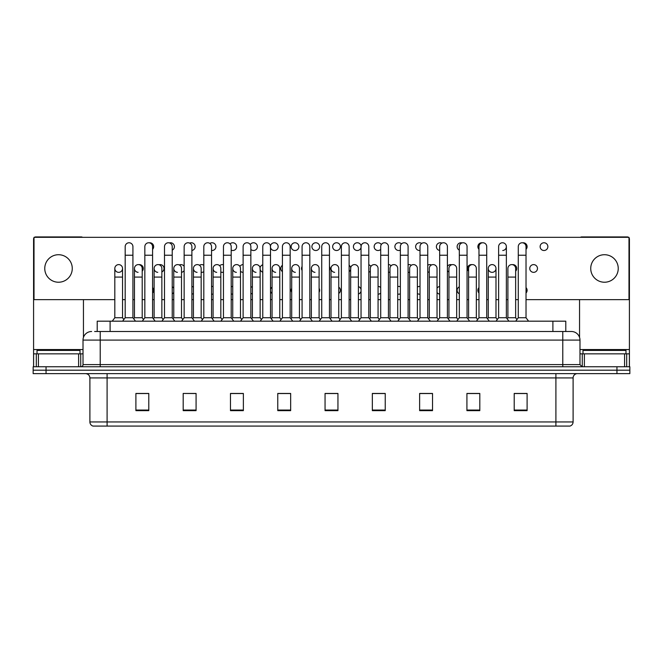 <?xml version="1.0" encoding="UTF-8"?>
<svg xmlns="http://www.w3.org/2000/svg" width="663" height="663" viewBox="0 0 663 663"><rect width="100%" height="100%" fill="white"/><g stroke="black" fill="none" stroke-linecap="round" stroke-linejoin="round"><path stroke-width="0.99" d="M97.212 331.5L97.212 321.182L565.788 321.182L565.788 331.5M573.105 421.95C572.981 424.013 571.954 425.389 570.006 426.077L555.909 426.077L555.909 421.95L573.105 421.95L573.105 377.927A4.301 4.301 0 0 1 577.398 373.634M555.909 426.077L92.994 426.077A4.301 4.301 0 0 1 89.895 421.95L89.895 377.927C89.646 375.316 88.212 373.882 85.602 373.634M46.045 366.755L629.85 366.755L629.85 370.194L33.15 370.194L33.15 373.634L46.045 373.634L46.045 370.194L33.15 370.194L33.15 366.755L46.045 366.755L46.045 370.194L629.85 370.194L629.85 373.634L46.045 373.634M527.102 410.646L527.102 393.449L514.206 393.449L514.206 410.646L527.102 410.646M479.813 410.646L479.813 393.449L466.918 393.449L466.918 410.646L479.813 410.646M432.525 410.646L432.525 393.449L419.629 393.449L419.629 410.646L432.525 410.646M385.236 410.646L385.236 393.449L372.341 393.449L372.341 410.646L385.236 410.646M148.794 410.646L148.794 393.449L135.898 393.449L135.898 410.646L148.794 410.646M196.082 410.646L196.082 393.449L183.187 393.449L183.187 410.646L196.082 410.646M243.371 410.646L243.371 393.449L230.475 393.449L230.475 410.646L243.371 410.646M290.659 410.646L290.659 393.449L277.764 393.449L277.764 410.646L290.659 410.646M337.948 410.646L337.948 393.449L325.052 393.449L325.052 410.646L337.948 410.646M428.862 393.532L428.174 393.532M478.545 393.532L476.772 393.532M468.169 393.532L467.49 393.532M514.206 393.532L526.455 393.532M517.853 393.532L516.079 393.532M277.764 393.532L290.593 393.532M281.99 393.532L280.217 393.532M242.683 393.532L240.909 393.532M232.315 393.532L231.627 393.532M192.999 393.532L192.32 393.449M183.717 393.449L196.082 393.532M144.41 393.532L142.636 393.532M380.272 393.532L378.49 393.532M330.588 393.532L329.901 393.532M337.948 393.532L325.052 393.532M243.371 393.532L230.475 393.532M148.794 393.532L135.898 393.532M385.236 393.532L372.341 393.532M432.525 393.532L419.629 393.532M479.813 393.532L466.918 393.532M94.826 331.5L571.382 331.5A8.594 8.594 0 0 1 579.984 340.094L579.984 364.6L582.131 366.755M94.627 331.5L100.212 331.5L100.212 340.094L83.016 340.094L83.016 364.6A2.146 2.146 0 0 1 80.869 366.755M91.618 331.5A8.594 8.594 0 0 0 83.016 340.094M571.249 331.5L568.373 331.5M125.183 255.238L132.923 255.238L132.923 317.743L125.183 317.743L125.183 246.636A3.87 3.87 0 0 1 129.293 242.774A3.87 3.87 0 0 1 132.923 246.636A3.87 3.87 0 0 0 129.293 242.774M122.547 317.743L122.547 277.076L114.815 277.076L114.815 317.743L122.547 317.743L123.865 319.5L125.183 317.743L122.605 321.182M134.465 317.743L134.465 277.076L142.205 277.076L142.205 317.743L134.465 317.743L133.694 318.77L132.923 317.743L135.501 321.182M118.677 264.612A3.87 3.87 0 0 0 114.815 268.358A3.87 3.87 0 0 0 118.437 272.336A3.87 3.87 0 0 1 114.815 268.474A3.87 3.87 0 0 1 118.926 264.612A3.87 3.87 0 0 1 122.547 268.474L122.547 277.076M114.815 317.743L112.229 321.182M144.841 255.238L152.581 255.238L152.581 317.743L144.841 317.743L144.841 246.636A3.87 3.87 0 0 1 148.951 242.774A3.87 3.87 0 0 1 152.581 246.636A3.87 3.87 0 0 0 148.951 242.774M142.205 317.743L143.523 319.5L144.841 317.743L142.263 321.182M154.123 317.743L154.123 277.076L161.863 277.076L161.863 317.743L154.123 317.743L153.352 318.77L152.581 317.743L155.159 321.182M164.499 255.238L172.231 255.238L172.231 317.743L164.499 317.743L164.499 246.636A3.87 3.87 0 0 1 168.609 242.774A3.87 3.87 0 0 1 172.231 246.636A3.87 3.87 0 0 0 168.609 242.774M164.499 290.319L164.499 317.743L161.913 321.182M172.231 290.319L172.231 317.743L174.808 321.182M184.148 255.238L191.889 255.238L191.889 317.743L184.148 317.743L184.148 246.636A3.87 3.87 0 0 1 188.259 242.774A3.87 3.87 0 0 1 191.889 246.636A3.87 3.87 0 0 0 188.259 242.774M181.513 317.743L181.513 277.076L173.772 277.076L173.772 317.743L181.513 317.743L182.831 319.5L184.148 317.743L181.571 321.182M191.889 290.319L191.889 317.743L194.466 321.182M203.806 255.238L211.547 255.238L211.547 317.743L203.806 317.743L203.806 246.636A3.87 3.87 0 0 1 207.917 242.774A3.87 3.87 0 0 1 211.547 246.636A3.87 3.87 0 0 0 207.917 242.774M203.806 317.743L201.229 321.182M211.547 317.743L214.124 321.182M138.095 272.336A3.87 3.87 0 0 1 134.465 268.474A3.87 3.87 0 0 1 138.575 264.612A3.87 3.87 0 0 1 142.205 268.474L142.205 277.076M157.744 272.336A3.87 3.87 0 0 1 154.123 268.474A3.87 3.87 0 0 1 158.233 264.612A3.87 3.87 0 0 1 161.863 268.474L161.863 277.076M161.863 317.743L163.181 319.5L164.499 317.743M177.402 272.336A3.87 3.87 0 0 1 173.772 268.474A3.87 3.87 0 0 1 177.891 264.612A3.87 3.87 0 0 1 181.513 268.474L181.513 277.076M173.772 317.743L173.002 318.77L172.231 317.743M191.889 317.743L192.66 318.77L193.43 317.743L193.43 268.474A3.87 3.87 0 0 1 197.541 264.612A3.87 3.87 0 0 1 201.171 268.474L201.171 277.076L193.43 277.076M80.008 353.851L80.008 350.412L37.02 350.412L37.02 353.851M625.98 353.851L625.98 350.412L582.992 350.412L582.992 353.851M78.615 366.755L78.615 353.851L38.413 353.851L38.413 366.755M82.527 237.313A2.146 2.146 0 0 0 81.3 236.923L35.727 236.923A2.146 2.146 0 0 0 34.501 237.313M34.012 237.785A2.146 2.146 0 0 0 33.581 239.07L33.581 353.851L38.413 353.851M83.447 299.643L83.447 337.417M78.615 353.851L83.016 353.851M33.581 366.755L33.581 353.851M624.587 366.755L624.587 353.851L584.385 353.851L584.385 366.755M628.499 237.313A2.146 2.146 0 0 0 627.273 236.923L581.7 236.923A2.146 2.146 0 0 0 580.473 237.313M579.553 299.643L579.553 337.417M628.988 237.785A2.146 2.146 0 0 1 629.419 239.07L629.419 366.755M579.984 353.851L584.385 353.851M624.587 353.851L629.419 353.851M478.976 287.618A3.87 3.87 0 0 0 478.976 293.013M459.318 286.83A3.87 3.87 0 0 0 459.318 293.8M439.668 286.491A3.87 3.87 0 0 0 437.033 288.181M437.033 292.449A3.87 3.87 0 0 0 439.668 294.14M420.01 286.482A3.87 3.87 0 0 0 417.375 287.087M417.375 293.543A3.87 3.87 0 0 0 420.01 294.157M400.353 286.789A3.87 3.87 0 0 0 397.717 286.59M397.717 294.041A3.87 3.87 0 0 0 400.353 293.842M291.703 288.33A3.87 3.87 0 0 0 291.703 292.3M272.054 287.154A3.87 3.87 0 0 0 270.504 289.466M270.504 291.165A3.87 3.87 0 0 0 272.054 293.477M252.396 286.615A3.87 3.87 0 0 0 250.854 287.527M250.854 293.104A3.87 3.87 0 0 0 252.396 294.016M232.738 286.449A3.87 3.87 0 0 0 231.196 286.789M231.196 293.842A3.87 3.87 0 0 0 232.738 294.181M533.616 264.612A3.87 3.87 0 0 0 529.754 268.474A3.87 3.87 0 0 0 533.616 272.344A3.87 3.87 0 0 0 537.486 268.474A3.87 3.87 0 0 0 533.616 264.612M515.648 271.167A3.87 3.87 0 0 0 512.325 264.645M492.128 264.612A3.87 3.87 0 0 0 488.258 268.358A3.87 3.87 0 0 0 491.88 272.336M471.923 264.645A3.87 3.87 0 0 0 468.6 271.167M451.727 264.769A3.87 3.87 0 0 0 447.401 266.344M447.401 270.612A3.87 3.87 0 0 0 448.942 271.963M431.522 264.968A3.87 3.87 0 0 0 427.751 265.25M427.751 271.706A3.87 3.87 0 0 0 429.293 272.302M411.325 265.283A3.87 3.87 0 0 0 408.093 264.752M408.093 272.203A3.87 3.87 0 0 0 409.635 272.311M302.079 266.493A3.87 3.87 0 0 0 302.079 270.454M282.421 265.316A3.87 3.87 0 0 0 282.421 271.639M262.772 264.777A3.87 3.87 0 0 0 260.087 269.079M260.136 269.327A3.87 3.87 0 0 0 262.772 272.178M243.114 264.612A3.87 3.87 0 0 0 239.89 266.418M240.478 271.266A3.87 3.87 0 0 0 243.114 272.344M223.456 264.752A3.87 3.87 0 0 0 219.685 265.739M220.82 272.004A3.87 3.87 0 0 0 223.456 272.203M543.991 242.766A3.87 3.87 0 0 0 540.121 246.636A3.87 3.87 0 0 0 543.991 250.506A3.87 3.87 0 0 0 547.862 246.636A3.87 3.87 0 0 0 543.991 242.766M526.024 249.329A3.87 3.87 0 0 0 522.701 242.807M482.299 242.807A3.87 3.87 0 0 0 478.976 249.329M462.094 242.923A3.87 3.87 0 0 0 457.23 245.774A3.87 3.87 0 0 0 459.318 250.117M441.898 243.13A3.87 3.87 0 0 0 436.403 246.338A3.87 3.87 0 0 0 439.668 250.465M421.693 243.445A3.87 3.87 0 0 0 415.643 246.636A3.87 3.87 0 0 0 420.01 250.473M401.496 243.893A3.87 3.87 0 0 0 394.891 246.636A3.87 3.87 0 0 0 400.353 250.166M381.291 244.581A3.87 3.87 0 0 0 374.147 246.636A3.87 3.87 0 0 0 380.703 249.429M357.266 242.766A3.87 3.87 0 0 0 353.404 246.636A3.87 3.87 0 0 0 357.266 250.506A3.87 3.87 0 0 0 361.136 246.636A3.87 3.87 0 0 0 357.266 242.766M336.522 242.766A3.87 3.87 0 0 0 332.652 246.636A3.87 3.87 0 0 0 336.522 250.506A3.87 3.87 0 0 0 340.392 246.636A3.87 3.87 0 0 0 336.522 242.766M315.779 242.766A3.87 3.87 0 0 0 311.908 246.636A3.87 3.87 0 0 0 315.779 250.506A3.87 3.87 0 0 0 319.649 246.636A3.87 3.87 0 0 0 315.779 242.766M295.027 242.766A3.87 3.87 0 0 0 291.156 246.636A3.87 3.87 0 0 0 295.027 250.506A3.87 3.87 0 0 0 298.897 246.636A3.87 3.87 0 0 0 295.027 242.766M270.504 247.49A3.87 3.87 0 0 0 278.153 246.636A3.87 3.87 0 0 0 274.283 242.766A3.87 3.87 0 0 0 270.463 247.241M250.854 249.429A3.87 3.87 0 0 0 257.401 246.636A3.87 3.87 0 0 0 250.258 244.581M231.196 250.166A3.87 3.87 0 0 0 236.658 246.636A3.87 3.87 0 0 0 230.061 243.893M213.088 286.59A3.87 3.87 0 0 0 211.547 286.482M211.547 294.157A3.87 3.87 0 0 0 213.088 294.041M203.806 265.25A3.87 3.87 0 0 0 199.48 265.283M201.171 272.311A3.87 3.87 0 0 0 203.806 271.706M184.148 266.344A3.87 3.87 0 0 0 179.283 264.968M161.863 271.963A3.87 3.87 0 0 0 160.173 264.612A3.87 3.87 0 0 0 159.079 264.769M142.205 271.167A3.87 3.87 0 0 0 138.882 264.645M211.547 250.473A3.87 3.87 0 0 0 215.914 246.636A3.87 3.87 0 0 0 209.856 243.445M191.889 250.465A3.87 3.87 0 0 0 195.154 246.338A3.87 3.87 0 0 0 189.659 243.13M172.231 250.117A3.87 3.87 0 0 0 170.548 242.766A3.87 3.87 0 0 0 169.455 242.923M152.581 249.329A3.87 3.87 0 0 0 149.258 242.807M604.482 254.716A13.757 13.757 0 0 0 590.733 268.474A13.757 13.757 0 0 0 604.482 282.231A13.757 13.757 0 0 0 618.239 268.474A13.757 13.757 0 0 0 604.482 254.716M58.518 254.716A13.757 13.757 0 0 0 44.761 268.474A13.757 13.757 0 0 0 58.518 282.231A13.757 13.757 0 0 0 72.267 268.474A13.757 13.757 0 0 0 58.518 254.716M378.067 294.181A3.87 3.87 0 0 0 380.703 293.104M380.703 287.527A3.87 3.87 0 0 0 378.067 286.449M338.752 293.477A3.87 3.87 0 0 0 338.752 287.154M492.369 272.336A3.87 3.87 0 0 0 495.99 268.474A3.87 3.87 0 0 0 492.369 264.612A3.87 3.87 0 0 1 495.99 268.474L495.99 277.076L488.258 277.076L488.258 268.474A3.87 3.87 0 0 1 492.369 264.612M368.785 272.178A3.87 3.87 0 0 0 370.327 271.266M370.915 266.418A3.87 3.87 0 0 0 368.785 264.777M329.47 270.454A3.87 3.87 0 0 0 329.47 266.493M502.745 250.498A3.87 3.87 0 0 0 506.366 246.636A3.87 3.87 0 0 0 502.745 242.774A3.87 3.87 0 0 1 506.366 246.636L506.366 255.238L498.626 255.238L498.626 246.636A3.87 3.87 0 0 1 502.745 242.774M172.231 293.8A3.87 3.87 0 0 0 173.772 292.449M173.772 288.181A3.87 3.87 0 0 0 172.231 286.83M181.513 272.302A3.87 3.87 0 0 0 184.148 270.612M526.024 299.643L628.988 299.643L628.988 237.313L34.012 237.313L34.012 299.643L114.815 299.643M122.547 299.643L125.183 299.643M132.923 299.643L134.465 299.643M142.205 299.643L144.841 299.643M152.581 299.643L154.123 299.643M161.863 299.643L164.499 299.643M172.231 299.643L173.772 299.643M181.513 299.643L184.148 299.643M191.889 299.643L193.43 299.643M201.171 299.643L203.806 299.643M211.547 299.643L213.088 299.643M220.82 299.643L223.456 299.643M231.196 299.643L232.738 299.643M240.478 299.643L243.114 299.643M250.854 299.643L252.396 299.643M260.136 299.643L262.772 299.643M270.504 299.643L272.054 299.643M279.786 299.643L282.421 299.643M290.162 299.643L291.703 299.643M299.444 299.643L302.079 299.643M309.82 299.643L311.361 299.643M319.102 299.643L321.737 299.643M329.47 299.643L331.019 299.643M338.752 299.643L341.387 299.643M349.128 299.643L350.669 299.643M358.41 299.643L361.045 299.643M368.785 299.643L370.327 299.643M378.067 299.643L380.703 299.643M388.435 299.643L389.985 299.643M397.717 299.643L400.353 299.643M408.093 299.643L409.635 299.643M417.375 299.643L420.01 299.643M427.751 299.643L429.293 299.643M437.033 299.643L439.668 299.643M447.401 299.643L448.942 299.643M456.683 299.643L459.318 299.643M467.059 299.643L468.6 299.643M476.341 299.643L478.976 299.643M486.717 299.643L488.258 299.643M495.99 299.643L498.626 299.643M506.366 299.643L507.908 299.643M515.648 299.643L518.284 299.643M118.926 272.336A3.87 3.87 0 0 0 122.547 268.474A3.87 3.87 0 0 0 118.926 264.612M152.581 293.013A3.87 3.87 0 0 0 152.581 287.618M191.889 294.14A3.87 3.87 0 0 0 193.43 293.543M193.43 287.087A3.87 3.87 0 0 0 191.889 286.491M349.128 271.639A3.87 3.87 0 0 0 349.128 265.316M388.435 272.344A3.87 3.87 0 0 0 389.985 272.004M391.12 265.739A3.87 3.87 0 0 0 388.435 264.612M319.102 292.3A3.87 3.87 0 0 0 319.102 288.33M358.41 294.016A3.87 3.87 0 0 0 361.045 291.165M361.045 289.466A3.87 3.87 0 0 0 358.41 286.615M526.024 293.013A3.87 3.87 0 0 0 526.024 287.618M197.06 272.336A3.87 3.87 0 0 1 193.43 268.474M201.171 277.076L201.171 317.743L193.43 317.743M201.171 317.743L202.488 319.5M223.456 255.238L231.196 255.238L231.196 317.743L223.456 317.743L223.456 246.636A3.87 3.87 0 0 1 227.575 242.774A3.87 3.87 0 0 1 231.196 246.636A3.87 3.87 0 0 0 227.575 242.774M223.456 317.743L220.878 321.182M231.196 317.743L233.774 321.182M243.114 255.238L250.854 255.238L250.854 317.743L243.114 317.743L243.114 246.636A3.87 3.87 0 0 1 247.224 242.774A3.87 3.87 0 0 1 250.854 246.636A3.87 3.87 0 0 0 247.224 242.774M243.114 317.743L240.536 321.182M250.854 317.743L253.432 321.182M262.772 255.238L270.504 255.238L270.504 317.743L262.772 317.743L262.772 246.636A3.87 3.87 0 0 1 266.882 242.774A3.87 3.87 0 0 1 270.504 246.636A3.87 3.87 0 0 0 266.882 242.774M262.772 317.743L260.186 321.182M270.504 317.743L273.09 321.182M282.421 255.238L290.162 255.238L290.162 317.743L282.421 317.743L282.421 246.636A3.87 3.87 0 0 1 286.54 242.774A3.87 3.87 0 0 1 290.162 246.636A3.87 3.87 0 0 0 286.54 242.774M282.421 317.743L279.844 321.182M290.162 317.743L292.739 321.182M216.71 272.336A3.87 3.87 0 0 1 213.088 268.474A3.87 3.87 0 0 1 217.199 264.612A3.87 3.87 0 0 1 220.82 268.474L220.82 277.076L213.088 277.076L213.088 268.474M220.82 277.076L220.82 317.743L213.088 317.743L213.088 277.076M213.088 317.743L212.317 318.77M220.82 317.743L222.138 319.5M236.368 272.336A3.87 3.87 0 0 1 232.738 268.474A3.87 3.87 0 0 1 236.857 264.612A3.87 3.87 0 0 1 240.478 268.474L240.478 277.076L232.738 277.076L232.738 268.474M240.478 277.076L240.478 317.743L232.738 317.743L232.738 277.076M232.738 317.743L231.967 318.77M240.478 317.743L241.796 319.5M256.026 272.336A3.87 3.87 0 0 1 252.396 268.474A3.87 3.87 0 0 1 256.506 264.612A3.87 3.87 0 0 1 260.136 268.474L260.136 277.076L252.396 277.076L252.396 268.474M260.136 277.076L260.136 317.743L252.396 317.743L252.396 277.076M252.396 317.743L251.625 318.77M260.136 317.743L261.454 319.5M275.675 272.336A3.87 3.87 0 0 1 272.054 268.474A3.87 3.87 0 0 1 276.164 264.612A3.87 3.87 0 0 1 279.786 268.474L279.786 277.076L272.054 277.076L272.054 268.474M279.786 277.076L279.786 317.743L272.054 317.743L272.054 277.076M272.054 317.743L271.283 318.77M279.786 317.743L281.104 319.5M302.079 255.238L309.82 255.238L309.82 317.743L302.079 317.743L302.079 246.636A3.87 3.87 0 0 1 306.19 242.774A3.87 3.87 0 0 1 309.82 246.636A3.87 3.87 0 0 0 306.19 242.774M302.079 317.743L299.502 321.182M309.82 290.319L309.82 317.743L312.397 321.182M321.737 255.238L329.47 255.238L329.47 317.743L321.737 317.743L321.737 246.636A3.87 3.87 0 0 1 325.848 242.774A3.87 3.87 0 0 1 329.47 246.636A3.87 3.87 0 0 0 325.848 242.774M321.737 317.743L319.152 321.182M329.47 317.743L332.055 321.182M341.387 255.238L349.128 255.238L349.128 317.743L341.387 317.743L341.387 246.636A3.87 3.87 0 0 1 345.498 242.774A3.87 3.87 0 0 1 349.128 246.636A3.87 3.87 0 0 0 345.498 242.774M341.387 298.914L341.387 317.743L338.81 321.182M350.669 317.743L350.669 277.076L358.41 277.076L358.41 317.743L350.669 317.743L349.898 318.77L349.128 317.743L351.705 321.182M361.045 255.238L368.785 255.238L368.785 317.743L361.045 317.743L361.045 246.636A3.87 3.87 0 0 1 365.156 242.774A3.87 3.87 0 0 1 368.785 246.636A3.87 3.87 0 0 0 365.156 242.774M361.045 298.914L361.045 317.743L358.468 321.182M368.785 298.914L368.785 317.743L371.363 321.182M380.703 255.238L388.435 255.238L388.435 317.743L380.703 317.743L380.703 246.636A3.87 3.87 0 0 1 384.813 242.774A3.87 3.87 0 0 1 388.435 246.636A3.87 3.87 0 0 0 384.813 242.774M380.703 298.914L380.703 317.743L378.117 321.182M388.435 298.914L388.435 317.743L391.021 321.182M400.353 255.238L408.093 255.238L408.093 317.743L400.353 317.743L400.353 246.636A3.87 3.87 0 0 1 404.463 242.774A3.87 3.87 0 0 1 408.093 246.636A3.87 3.87 0 0 0 404.463 242.774M397.717 317.743L397.717 277.076L389.985 277.076L389.985 317.743L397.717 317.743L399.035 319.5L400.353 317.743L397.775 321.182M408.093 298.914L408.093 317.743L410.67 321.182M295.333 272.336A3.87 3.87 0 0 1 291.703 268.474A3.87 3.87 0 0 1 295.814 264.612A3.87 3.87 0 0 1 299.444 268.474L299.444 277.076L291.703 277.076L291.703 268.474M299.444 277.076L299.444 317.743L291.703 317.743L291.703 277.076M291.703 317.743L290.933 318.77M299.444 317.743L300.762 319.5M314.983 272.336A3.87 3.87 0 0 1 311.361 268.474A3.87 3.87 0 0 1 315.472 264.612A3.87 3.87 0 0 1 319.102 268.474L319.102 277.076L311.361 277.076L311.361 268.474M319.102 277.076L319.102 317.743L311.361 317.743L311.361 277.076M311.361 317.743L310.591 318.77M319.102 317.743L320.42 319.5M334.641 272.336A3.87 3.87 0 0 1 331.019 268.474A3.87 3.87 0 0 1 335.13 264.612A3.87 3.87 0 0 1 338.752 268.474L338.752 277.076L331.019 277.076L331.019 268.474M338.752 277.076L338.752 317.743L331.019 317.743L331.019 277.076M331.019 317.743L330.24 318.77M338.752 317.743L340.069 319.5L341.387 317.743M350.669 277.076L350.669 268.474A3.87 3.87 0 0 1 354.78 264.612A3.87 3.87 0 0 1 358.41 268.474L358.41 277.076M358.41 317.743L359.727 319.5L361.045 317.743M370.327 268.474A3.87 3.87 0 0 1 374.438 264.612A3.87 3.87 0 0 1 378.067 268.474L378.067 277.076L370.327 277.076L370.327 268.474M378.067 277.076L378.067 317.743L370.327 317.743L370.327 277.076M370.327 317.743L369.556 318.77L368.785 317.743M378.067 317.743L379.385 319.5L380.703 317.743M389.985 277.076L389.985 268.474A3.87 3.87 0 0 1 394.095 264.612A3.87 3.87 0 0 1 397.717 268.474L397.717 277.076M389.985 317.743L389.206 318.77L388.435 317.743M420.01 255.238L427.751 255.238L427.751 317.743L420.01 317.743L420.01 246.636A3.87 3.87 0 0 1 424.121 242.774A3.87 3.87 0 0 1 427.751 246.636A3.87 3.87 0 0 0 424.121 242.774M420.01 298.914L420.01 317.743L417.433 321.182M429.293 317.743L429.293 277.076L437.033 277.076L437.033 317.743L429.293 317.743L428.522 318.77L427.751 317.743L430.328 321.182M439.668 255.238L447.401 255.238L447.401 317.743L439.668 317.743L439.668 246.636A3.87 3.87 0 0 1 443.779 242.774A3.87 3.87 0 0 1 447.401 246.636A3.87 3.87 0 0 0 443.779 242.774M439.668 298.914L439.668 317.743L437.083 321.182M447.401 298.914L447.401 317.743L449.978 321.182M459.318 255.238L467.059 255.238L467.059 317.743L459.318 317.743L459.318 246.636A3.87 3.87 0 0 1 463.429 242.774A3.87 3.87 0 0 1 467.059 246.636A3.87 3.87 0 0 0 463.429 242.774M456.683 317.743L456.683 277.076L448.942 277.076L448.942 317.743L456.683 317.743L458 319.5L459.318 317.743L456.741 321.182M467.059 317.743L469.636 321.182M478.976 255.238L486.717 255.238L486.717 317.743L478.976 317.743L478.976 246.636A3.87 3.87 0 0 1 483.087 242.774A3.87 3.87 0 0 1 486.717 246.636A3.87 3.87 0 0 0 483.087 242.774M478.976 317.743L476.399 321.182M486.717 298.914L486.717 317.743L489.294 321.182M506.366 255.238L506.366 317.743L498.626 317.743L498.626 255.238M498.626 317.743L496.048 321.182M506.366 317.743L508.944 321.182M518.284 255.238L526.024 255.238L526.024 317.743L518.284 317.743L518.284 246.636A3.87 3.87 0 0 1 522.394 242.774A3.87 3.87 0 0 1 526.024 246.636A3.87 3.87 0 0 0 522.394 242.774M518.284 317.743L515.706 321.182M526.024 317.743L528.602 321.182M409.635 268.474A3.87 3.87 0 0 1 413.745 264.612A3.87 3.87 0 0 1 417.375 268.474L417.375 277.076L409.635 277.076L409.635 268.474M417.375 277.076L417.375 317.743L409.635 317.743L409.635 277.076M409.635 317.743L408.864 318.77L408.093 317.743M417.375 317.743L418.693 319.5L420.01 317.743M429.293 277.076L429.293 268.474A3.87 3.87 0 0 1 433.403 264.612A3.87 3.87 0 0 1 437.033 268.474L437.033 277.076M437.033 317.743L438.351 319.5L439.668 317.743M448.942 277.076L448.942 268.474A3.87 3.87 0 0 1 453.061 264.612A3.87 3.87 0 0 1 456.683 268.474L456.683 277.076M448.942 317.743L448.171 318.77M468.6 268.474A3.87 3.87 0 0 1 472.711 264.612A3.87 3.87 0 0 1 476.341 268.474L476.341 277.076L468.6 277.076L468.6 268.474M476.341 277.076L476.341 317.743L468.6 317.743L468.6 277.076M468.6 317.743L467.829 318.77M476.341 317.743L477.658 319.5M495.99 277.076L495.99 317.743L488.258 317.743L488.258 277.076M488.258 317.743L487.487 318.77M495.99 317.743L497.308 319.5M507.908 268.474A3.87 3.87 0 0 1 512.027 264.612A3.87 3.87 0 0 1 515.648 268.474L515.648 277.076L507.908 277.076L507.908 268.474M515.648 277.076L515.648 317.743L507.908 317.743L507.908 277.076M507.908 317.743L507.137 318.77M515.648 317.743L516.966 319.5M110.108 331.5L110.108 321.182M552.892 331.5L552.892 321.182M555.909 373.634L555.909 377.927L89.895 377.927M573.105 377.927L555.909 377.927L555.909 421.95L107.091 421.95L107.091 426.077M89.895 421.95L107.091 421.95L107.091 373.634M616.955 373.634L616.955 366.755M337.948 410.049L325.052 410.049M290.659 410.049L277.764 410.049M243.371 410.049L230.475 410.049M196.082 410.049L183.187 410.049M148.794 410.049L135.898 410.049M385.236 410.049L372.341 410.049M432.525 410.049L419.629 410.049M479.813 410.049L466.918 410.049M527.102 410.049L514.206 410.049M100.212 366.755L100.212 364.6L579.984 364.6M83.016 364.6L100.212 364.6L100.212 340.094L562.788 340.094L562.788 366.755M579.984 340.094L562.788 340.094L562.788 331.5M83.016 349.558L33.581 349.558M80.729 353.851L80.729 366.755M33.614 353.851L33.614 366.755M36.299 366.755L36.299 353.851M629.419 349.558L579.984 349.558M629.386 366.755L629.386 353.851M626.701 353.851L626.701 366.755M582.271 366.755L582.271 353.851M132.923 255.238L132.923 246.636M114.815 277.076L114.815 268.474M132.923 298.914L132.923 290.319M152.581 255.238L152.581 246.636M172.231 255.238L172.231 246.636M191.889 255.238L191.889 246.636M211.547 255.238L211.547 246.636M134.465 277.076L134.465 268.474M154.123 277.076L154.123 268.474M173.772 277.076L173.772 268.474M231.196 255.238L231.196 246.636M250.854 255.238L250.854 246.636M270.504 255.238L270.504 246.636M290.162 255.238L290.162 246.636M223.456 298.914L223.456 290.319M231.196 298.914L231.196 290.319M243.114 298.914L243.114 290.319M250.854 298.914L250.854 290.319M309.82 255.238L309.82 246.636M329.47 255.238L329.47 246.636M349.128 255.238L349.128 246.636M368.785 255.238L368.785 246.636M388.435 255.238L388.435 246.636M408.093 255.238L408.093 246.636M427.751 255.238L427.751 246.636M447.401 255.238L447.401 246.636M467.059 255.238L467.059 246.636M486.717 255.238L486.717 246.636M526.024 255.238L526.024 246.636"/></g></svg>
